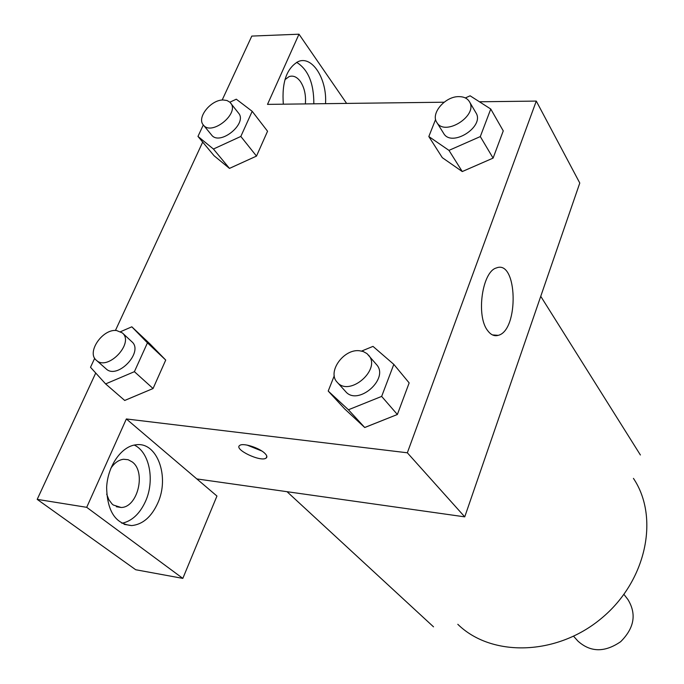 <?xml version="1.0" encoding="UTF-8"?>
<svg xmlns="http://www.w3.org/2000/svg" width="684" height="684" viewBox="0 0 684 684"><rect width="100%" height="100%" fill="white"/><g stroke="black" fill="none" stroke-linecap="round" stroke-linejoin="round"><path stroke-width="1.03" d="M573.602 636.257L577.929 641.105C590.523 652.408 604.767 652.596 620.67 641.686C634.324 628.049 636.744 614.01 627.938 599.56L623.97 594.413M633.444 478.39C659.684 517.369 646.517 581.212 601.347 618.421C556.485 655.999 491.309 657.247 457.801 624.295M479.45 101.779L536.282 101.087L579.784 183.038L464.744 516.856L196.821 478.92L216.948 496.045L182.825 578.39L86.706 507.323L126.352 418.959L196.821 478.92M182.825 578.39L135.706 569.738L37.201 499.371L95.726 373.028M346.617 103.412L298.993 34.2L251.797 36.081L222.163 100.052M202.695 142.092L115.425 330.492M110.782 468.412C114.408 462.914 118.674 459.862 123.599 459.255L128.165 459.716L132.286 461.974C146.299 472.063 137.655 507.588 121.094 507.477L113.279 505.006L112.022 503.928L108.833 499.671L106.687 494.147M121.863 523.294C131.935 521.14 139.827 513.787 145.555 501.244C155.012 480.45 149.548 452.073 134.278 445.07M157.756 503.125C151.403 516.959 142.725 524.448 131.704 525.586C115.57 524.038 107.217 511.316 106.636 487.435C107.627 465.958 121.461 446.259 135.945 444.805C157.252 441.419 169.914 476.962 157.756 503.125M284.946 79.669L289.05 76.625C293.162 75.24 296.933 76.856 300.37 81.456C304.423 87.62 306.09 95.11 305.363 103.917M313.836 103.814C313.896 83.345 308.159 69.52 296.625 62.338M283.33 104.19C281.697 82.413 286.639 68.22 298.156 61.603C312.229 55.207 327.226 79.207 325.524 103.669M298.993 34.2L267.504 104.378L444.113 102.215M86.706 507.323L37.201 499.371M120.606 331.672L131.824 326.815L150.138 344.086L165.725 360.066L153.062 388.521L124.693 400.482M361.614 351.072L372.994 346.386L393.813 364.367L409.16 382.912L397.37 414.495L364.717 427.526M465.342 97.94L470.113 95.803L490.761 109.03L503.262 130.883L493.096 158.107L462.264 171.564L442.3 157.671L428.825 136.543L435.605 119.401M229.884 102.19L236.296 99.197L252.191 111.312L267.555 131.234L256.491 156.097L229.473 168.409L214.066 155.738L197.967 136.415L203.31 124.933M536.282 101.087L407.339 452.791L126.352 418.959M487.572 330.483C475.927 315.888 482.177 271.582 496.37 267.957C517.574 259.142 519.19 330.466 498.226 335.348C494.293 336.468 490.744 334.844 487.572 330.483M407.339 452.791L464.744 516.856M264.802 453.304C266.991 455.441 267.444 457.015 266.153 458.049C261.066 462.469 233.312 449.251 239.751 445.421C242.94 442.634 259.313 447.781 264.802 453.304M247.086 445.079L261.844 451.021M490.761 109.03L480.305 136.578L448.969 150.377L428.825 136.543M436.794 122.376L443.608 133.312C451.508 147.924 485.161 126.6 475.919 112.766L469.386 101.617C467.309 98.308 463.812 96.641 458.896 96.632C445.224 96.273 430.424 113.45 436.794 122.376C444.703 137.022 478.646 115.476 469.386 101.617M448.969 150.377L462.256 171.539L493.096 158.107L503.262 130.883M480.305 136.578L493.096 158.107M393.813 364.367L381.655 396.404L348.43 409.767L328.209 391.06L334.271 375.738M337.221 382.262L345.565 391.496C357.723 406.57 389.803 378.62 376.491 364.563L366.975 353.602L363.247 351.533L359.545 350.764C343.642 348.618 326.884 372.113 337.221 382.262C349.421 397.387 381.817 369.163 368.462 355.064M348.43 409.767L364.709 427.491L344.642 408.887L328.209 391.06M409.16 382.912L397.37 414.495L364.709 427.491M381.655 396.404L397.37 414.495M252.191 111.312L240.828 136.441L213.425 149.026L197.967 136.415M203.353 124.992L211.536 134.953C219.684 146.308 247.856 123.547 238.554 113.125L229.875 102.19L227.011 100.522L223.3 99.992C210.963 99.573 196.445 117.699 203.353 124.992C211.501 136.347 239.913 113.39 230.602 102.976M213.425 149.026L229.473 168.384L256.491 156.097L267.555 131.234M240.828 136.441L256.491 156.097M131.824 326.815L147.445 342.846L134.397 371.677L105.618 383.912L90.51 367.282L94.7 358.271M96.359 360.263L106.08 368.838C117.366 380.048 144.127 351.781 131.832 341.726L122.359 332.928L116.588 330.534C102.617 328.559 86.227 352.482 96.359 360.263C107.645 371.498 134.68 342.992 122.359 332.928M105.618 383.912L124.693 400.448L153.062 388.521L165.725 360.066L147.445 342.846M134.397 371.677L153.062 388.521M287.024 491.693L433.528 626.843M540.745 296.309L640.395 454.988M116.331 506.724L121.094 507.477M131.704 525.586L124.103 524.337M498.226 335.348L492.489 334.921M266.153 458.049L266.846 456.331"/></g></svg>
